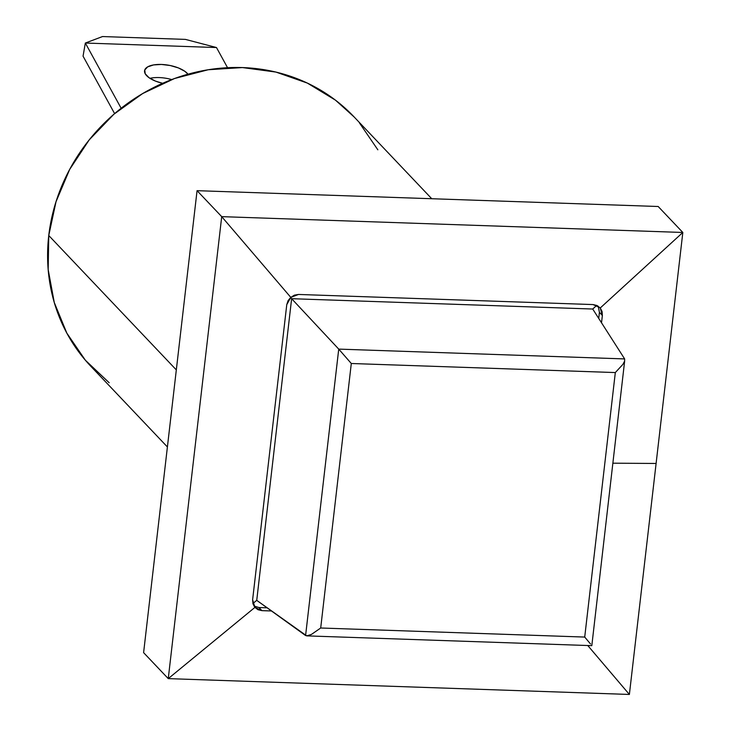 <?xml version="1.0" encoding="UTF-8"?>
<svg xmlns="http://www.w3.org/2000/svg" width="731" height="731" viewBox="0 0 731 731"><rect width="100%" height="100%" fill="white"/><g stroke="black" fill="none" stroke-linecap="round" stroke-linejoin="round"><path stroke-width="1.1" d="M431.756 198.731L353.841 116.649A181.315 167.143 136.5 0 0 170.414 80.072A181.315 167.143 136.5 0 0 48.758 235.51L176.317 369.895L48.758 235.51A181.315 167.143 136.5 0 0 90.836 366.295L167.408 446.961M109.175 382.752L85.372 360.228L66.832 333.135L54.277 302.515L48.173 269.556L48.758 235.51L56.022 201.701L69.673 169.418L89.191 139.904L113.826 114.292L142.636 93.568L174.499 78.528L208.207 69.747L242.454 67.572L275.934 72.077L307.349 83.087L335.502 100.184L354.233 117.061M359.305 122.717L377.845 149.809M162.638 83.297A22.707 9.457 -170.1 0 1 145.222 73.776L148.987 77.687L155.493 81.114L162.638 83.297M114.612 113.616L83.051 56.159L85.335 43.038L216.486 47.542L227.551 67.7L216.486 47.542L185.4 39.392L102.523 36.55L85.335 43.038L121.145 108.252L85.335 43.038L83.051 56.159L114.612 113.616M187.995 74.197L184.934 71.355L178.428 67.928L170.177 65.507L161.432 64.456L153.537 64.931L147.68 66.877L144.756 69.975L145.222 73.776A22.707 9.457 -170.1 0 1 144.583 70.633A22.707 9.457 -170.1 0 1 163.799 64.593A22.707 9.457 -170.1 0 1 187.995 74.197M171.721 79.56A22.707 9.457 9.9 0 0 149.937 78.327M102.523 36.55L185.4 39.392L216.486 47.542L85.335 43.038L102.523 36.55M338.736 349.107L291.632 298.696L256.736 600.352L305.595 635.541L338.736 349.107L624.639 358.921L592.722 309.03L624.639 358.921L624.649 361.059L622.894 364.376L615.319 372.563L351.3 363.499L320.699 628.002L584.718 637.067L615.319 372.563L584.718 637.067L590.547 644.002L584.718 637.067L320.699 628.002L311.443 634.417L306.709 635.869L256.736 600.352L252.899 603.514L256.736 600.352L291.632 298.696L338.736 349.107L351.3 363.499L615.319 372.563L622.894 364.376L624.649 361.059L624.639 358.921L338.736 349.107L305.595 635.541L307.815 635.76L311.443 634.417L320.699 628.002L351.3 363.499L338.736 349.107M592.722 309.03L291.632 298.696L290.627 297.517L291.632 298.696L592.722 309.03L596.724 305.394L592.722 309.03M591.818 645.647L624.649 361.059M682.827 232.467L658.183 206.498L197.059 190.672L221.712 216.641L682.827 232.467L629.382 694.45L168.258 678.624L221.712 216.641L197.059 190.672L143.605 652.655L168.258 678.624L143.605 652.655L197.059 190.672L658.183 206.498L682.827 232.467L221.712 216.641L290.801 297.38L294.41 295.141L298.513 294.456L593.069 304.571L298.513 294.456L290.801 297.38L221.712 216.641L168.258 678.624L254.927 607.388L252.981 603.824L252.624 599.74L286.771 304.635L252.624 599.74L254.927 607.388L168.258 678.624L629.382 694.45L682.827 232.467L600.233 307.998L682.827 232.467M599.913 307.641L593.069 304.571L597.026 305.531L600.233 307.998L602.052 311.433L602.371 315.472L601.522 322.782L602.371 315.472L599.42 312.365L598.726 318.405L599.42 312.365L598.214 306.207M612.925 463.189L656.1 463.463L612.925 463.189M587.751 645.51L629.382 694.45L587.751 645.51M286.771 304.635L288.06 300.651L290.801 297.38L286.771 304.635M258.984 607.543L267.098 607.817L258.984 607.543L261.926 610.641L271.475 610.97L261.926 610.641L258.016 609.727L254.927 607.388L261.926 610.641L258.984 607.543L253.931 605.99M600.233 307.998L602.371 315.472L599.42 312.365M306.709 635.869L591.808 645.656"/></g></svg>
